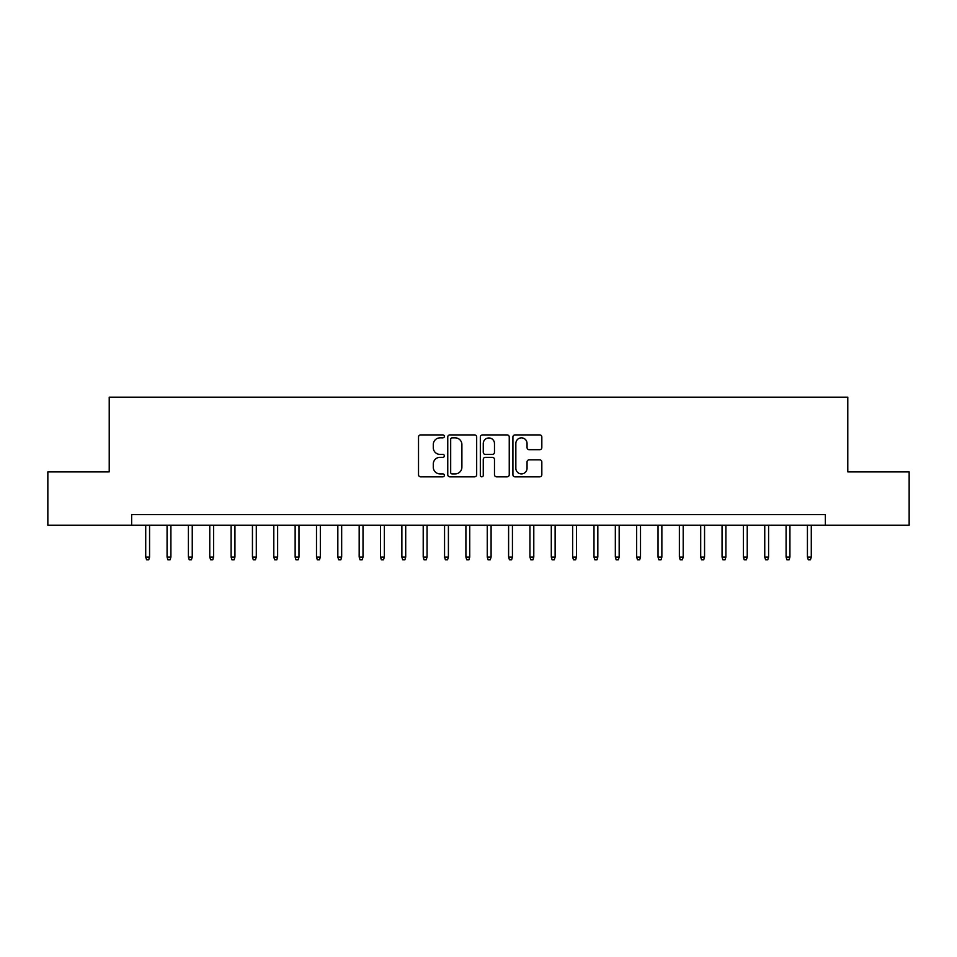<?xml version="1.0" encoding="UTF-8"?>
<svg xmlns="http://www.w3.org/2000/svg" width="957" height="957" viewBox="0 0 957 957"><rect width="100%" height="100%" fill="white"/><g stroke="black" fill="none" stroke-linecap="round" stroke-linejoin="round"><path stroke-width="1.44" d="M444.347 436.392A1.471 1.471 0 0 0 442.876 434.921L420.613 434.921A2.093 2.093 0 0 0 418.52 437.014L418.52 474.732A2.093 2.093 0 0 0 420.613 476.825L442.876 476.825A1.471 1.471 0 0 0 444.347 475.354A1.471 1.471 0 0 0 442.876 473.894L440.005 473.894A6.699 6.699 0 0 1 433.294 467.183L433.294 464.049A6.699 6.699 0 0 1 440.005 457.338L442.876 457.338A1.471 1.471 0 0 0 444.347 455.879A1.471 1.471 0 0 0 442.876 454.408L440.005 454.408A6.699 6.699 0 0 1 433.294 447.697L433.294 444.562A6.699 6.699 0 0 1 440.005 437.851L442.876 437.851A1.471 1.471 0 0 0 444.347 436.392M539.736 449.694A2.093 2.093 0 0 0 541.829 447.601L541.829 437.014A2.093 2.093 0 0 0 539.736 434.921L515.01 434.921A2.093 2.093 0 0 0 512.916 437.014L512.916 474.732A2.093 2.093 0 0 0 515.01 476.825L539.736 476.825A2.093 2.093 0 0 0 541.829 474.732L541.829 461.944A2.093 2.093 0 0 0 539.736 459.85L529.149 459.85A2.093 2.093 0 0 0 527.056 461.944L527.056 468.284A5.61 5.61 0 0 1 521.457 473.894A5.61 5.61 0 0 1 515.847 468.284L515.847 443.462A5.61 5.61 0 0 1 521.457 437.851A5.61 5.61 0 0 1 527.056 443.462L527.056 447.601A2.093 2.093 0 0 0 529.149 449.694L539.736 449.694M131.635 525.249L47.85 525.249L47.85 471.885L109.218 471.885L109.218 397.167L847.782 397.167L847.782 471.885L909.15 471.885L909.15 525.249L825.365 525.249L825.365 514.579L131.635 514.579L131.635 525.249L825.365 525.249M476.67 437.014A2.093 2.093 0 0 0 474.576 434.921L449.85 434.921A2.093 2.093 0 0 0 447.756 437.014L447.756 474.732A2.093 2.093 0 0 0 449.85 476.825L474.576 476.825A2.093 2.093 0 0 0 476.67 474.732L476.67 437.014M482.424 434.921L507.15 434.921A2.093 2.093 0 0 1 509.244 437.014L509.244 474.732A2.093 2.093 0 0 1 507.15 476.825L496.575 476.825A2.093 2.093 0 0 1 494.482 474.732L494.482 459.432A2.093 2.093 0 0 0 492.377 457.338L485.366 457.338A2.093 2.093 0 0 0 483.261 459.432L483.261 475.354A1.471 1.471 0 0 1 481.802 476.825A1.471 1.471 0 0 1 480.33 475.354L480.33 437.014A2.093 2.093 0 0 1 482.424 434.921M452.147 437.851A1.471 1.471 0 0 0 450.687 439.323L450.687 472.423A1.471 1.471 0 0 0 452.147 473.894L455.185 473.894A6.699 6.699 0 0 0 461.896 467.183L461.896 444.562A6.699 6.699 0 0 0 455.185 437.851L452.147 437.851M494.482 443.57A5.61 5.61 0 0 0 488.871 437.959A5.61 5.61 0 0 0 483.261 443.57L483.261 452.314A2.093 2.093 0 0 0 485.366 454.408L492.377 454.408A2.093 2.093 0 0 0 494.482 452.314L494.482 443.57M149.567 557.058L148.706 559.833L146.577 559.833L145.715 557.058L149.567 557.058L149.567 525.249M145.715 557.058L145.715 525.249M170.908 557.058L170.059 559.833L167.918 559.833L167.068 557.058L170.908 557.058L170.908 525.249M167.068 557.058L167.068 525.249M192.249 557.058L191.4 559.833L189.271 559.833L188.409 557.058L192.249 557.058L192.249 525.249M188.409 557.058L188.409 525.249M213.602 557.058L212.741 559.833L210.612 559.833L209.762 557.058L213.602 557.058L213.602 525.249M209.762 557.058L209.762 525.249M234.944 557.058L234.094 559.833L231.953 559.833L231.104 557.058L234.944 557.058L234.944 525.249M231.104 557.058L231.104 525.249M256.297 557.058L255.435 559.833L253.306 559.833L252.445 557.058L256.297 557.058L256.297 525.249M252.445 557.058L252.445 525.249M277.638 557.058L276.788 559.833L274.647 559.833L273.798 557.058L277.638 557.058L277.638 525.249M273.798 557.058L273.798 525.249M298.979 557.058L298.129 559.833L295.988 559.833L295.139 557.058L298.979 557.058L298.979 525.249M295.139 557.058L295.139 525.249M320.332 557.058L319.471 559.833L317.341 559.833L316.492 557.058L320.332 557.058L320.332 525.249M316.492 557.058L316.492 525.249M341.673 557.058L340.824 559.833L338.682 559.833L337.833 557.058L341.673 557.058L341.673 525.249M337.833 557.058L337.833 525.249M363.014 557.058L362.165 559.833L360.035 559.833L359.174 557.058L363.014 557.058L363.014 525.249M359.174 557.058L359.174 525.249M384.367 557.058L383.506 559.833L381.376 559.833L380.527 557.058L384.367 557.058L384.367 525.249M380.527 557.058L380.527 525.249M405.708 557.058L404.859 559.833L402.718 559.833L401.868 557.058L405.708 557.058L405.708 525.249M401.868 557.058L401.868 525.249M427.061 557.058L426.2 559.833L424.071 559.833L423.209 557.058L427.061 557.058L427.061 525.249M423.209 557.058L423.209 525.249M448.402 557.058L447.553 559.833L445.412 559.833L444.562 557.058L448.402 557.058L448.402 525.249M444.562 557.058L444.562 525.249M469.743 557.058L468.894 559.833L466.765 559.833L465.903 557.058L469.743 557.058L469.743 525.249M465.903 557.058L465.903 525.249M491.097 557.058L490.235 559.833L488.106 559.833L487.257 557.058L491.097 557.058L491.097 525.249M487.257 557.058L487.257 525.249M512.438 557.058L511.588 559.833L509.447 559.833L508.598 557.058L512.438 557.058L512.438 525.249M508.598 557.058L508.598 525.249M533.791 557.058L532.929 559.833L530.8 559.833L529.939 557.058L533.791 557.058L533.791 525.249M529.939 557.058L529.939 525.249M555.132 557.058L554.282 559.833L552.141 559.833L551.292 557.058L555.132 557.058L555.132 525.249M551.292 557.058L551.292 525.249M576.473 557.058L575.624 559.833L573.494 559.833L572.633 557.058L576.473 557.058L576.473 525.249M572.633 557.058L572.633 525.249M597.826 557.058L596.965 559.833L594.835 559.833L593.986 557.058L597.826 557.058L597.826 525.249M593.986 557.058L593.986 525.249M619.167 557.058L618.318 559.833L616.176 559.833L615.327 557.058L619.167 557.058L619.167 525.249M615.327 557.058L615.327 525.249M640.508 557.058L639.659 559.833L637.529 559.833L636.668 557.058L640.508 557.058L640.508 525.249M636.668 557.058L636.668 525.249M661.861 557.058L661.012 559.833L658.871 559.833L658.021 557.058L661.861 557.058L661.861 525.249M658.021 557.058L658.021 525.249M683.202 557.058L682.353 559.833L680.212 559.833L679.362 557.058L683.202 557.058L683.202 525.249M679.362 557.058L679.362 525.249M704.555 557.058L703.694 559.833L701.565 559.833L700.703 557.058L704.555 557.058L704.555 525.249M700.703 557.058L700.703 525.249M725.896 557.058L725.047 559.833L722.906 559.833L722.057 557.058L725.896 557.058L725.896 525.249M722.057 557.058L722.057 525.249M747.238 557.058L746.388 559.833L744.259 559.833L743.398 557.058L747.238 557.058L747.238 525.249M743.398 557.058L743.398 525.249M768.591 557.058L767.729 559.833L765.6 559.833L764.751 557.058L768.591 557.058L768.591 525.249M764.751 557.058L764.751 525.249M789.932 557.058L789.082 559.833L786.941 559.833L786.092 557.058L789.932 557.058L789.932 525.249M786.092 557.058L786.092 525.249M811.285 557.058L810.423 559.833L808.294 559.833L807.433 557.058L811.285 557.058L811.285 525.249M807.433 557.058L807.433 525.249"/></g></svg>
